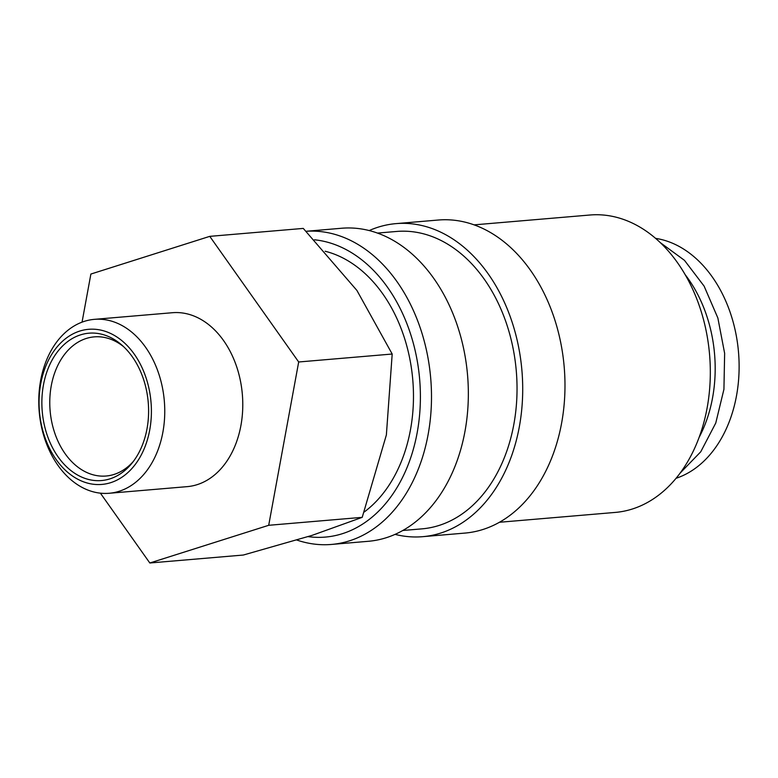 <?xml version="1.0" encoding="UTF-8"?>
<svg xmlns="http://www.w3.org/2000/svg" width="778" height="778" viewBox="0 0 778 778"><rect width="100%" height="100%" fill="white"/><g stroke="black" fill="none" stroke-linecap="round" stroke-linejoin="round"><path stroke-width="1.17" d="M345.597 238.156A157.098 113.014 -94.9 0 0 306.143 231.28L341.649 228.246A157.098 113.014 -94.9 0 1 382.445 235.024A157.098 113.014 -94.9 0 1 468.123 403.568A157.098 113.014 -94.9 0 1 368.266 541.303L331.428 544.444A157.098 113.014 -94.9 0 0 431.275 406.709A157.098 113.014 -94.9 0 0 345.597 238.156M308.088 536.625A149.24 107.364 -94.9 0 0 419.293 418.01A149.24 107.364 -94.9 0 0 338.79 246.111A149.24 107.364 -94.9 0 0 314.448 239.789M402.771 530.489L421.968 528.855A149.24 107.364 -94.9 0 0 516.825 398.005A149.24 107.364 -94.9 0 0 435.427 237.883A149.24 107.364 -94.9 0 0 396.673 231.455L377.476 233.079M395.059 534.369A157.098 113.014 -94.9 0 0 422.629 536.684L464.913 533.086A157.098 113.014 -94.9 0 0 564.76 395.35A157.098 113.014 -94.9 0 0 479.083 226.806A157.098 113.014 -94.9 0 0 438.286 220.028L396.002 223.626A157.098 113.014 -94.9 0 0 369.219 230.56M422.629 536.684A157.098 113.014 -94.9 0 0 522.485 398.949A157.098 113.014 -94.9 0 0 436.808 230.405A157.098 113.014 -94.9 0 0 396.002 223.626M499.408 522.271L615.252 512.42A149.24 107.364 -94.9 0 0 710.11 381.57A149.24 107.364 -94.9 0 0 628.712 221.448A149.24 107.364 -94.9 0 0 589.957 215.01L474.113 224.861M86.504 489.508A87.272 62.785 -94.9 0 0 109.163 493.271A87.272 62.785 -94.9 0 0 164.635 416.755A87.272 62.785 -94.9 0 0 117.04 323.113A87.272 62.785 -94.9 0 0 94.371 319.35A87.272 62.785 -94.9 0 0 38.9 395.866A87.272 62.785 -94.9 0 0 86.504 489.508M81.612 481.057A77.829 55.987 -94.9 0 0 149.736 429.933A77.829 55.987 -94.9 0 0 108.842 332.673A77.829 55.987 -94.9 0 0 40.728 383.807A77.829 55.987 -94.9 0 0 81.612 481.057M94.371 319.35L172.395 312.717A87.272 62.785 85.1 0 1 195.064 316.481A87.272 62.785 85.1 0 1 242.658 410.113A87.272 62.785 85.1 0 1 187.187 486.639L109.163 493.271M325.146 251.245A139.641 100.459 85.1 0 1 337.107 255.262A139.641 100.459 85.1 0 1 412.398 375.891A139.641 100.459 85.1 0 1 364.269 511.973M133.388 461.373A69.816 50.23 85.1 0 1 106.08 476.019A69.816 50.23 85.1 0 1 87.953 473.005A69.816 50.23 85.1 0 1 49.87 398.093A69.816 50.23 85.1 0 1 94.245 336.874A69.816 50.23 85.1 0 1 112.382 339.889A69.816 50.23 85.1 0 1 123.634 346.696M108.161 336.388A73.939 53.186 85.1 0 1 121.903 345.121A73.939 53.186 85.1 0 1 131.949 463.221A73.939 53.186 85.1 0 1 82.293 477.352A73.939 53.186 85.1 0 1 43.451 384.954A73.939 53.186 85.1 0 1 108.161 336.388M655.601 238.369A122.185 87.904 85.1 0 1 672.299 243.135A122.185 87.904 85.1 0 1 739.1 363.841A122.185 87.904 85.1 0 1 676.014 478.314M699.091 437.411A122.185 87.904 -94.9 0 0 685.253 274.78M209.768 236.356L303.274 228.411L356.908 290.437L392.19 354.029L386.374 434.912L362.217 517.341L311.949 535.41L243.329 555.035L149.823 562.99L268.702 525.296L298.684 361.984L209.768 236.356L90.88 274.05L82.05 322.16M100.401 493.164L149.823 562.99M298.684 361.984L392.19 354.029M268.702 525.296L362.217 517.341M296.875 540.049A157.098 113.014 -94.9 0 0 331.428 544.444M679.972 473.257L700.745 451.794L715.76 423.038L723.929 389.321L724.639 353.338L717.861 317.988L704.119 286.139L684.455 260.329L660.366 242.678"/></g></svg>
